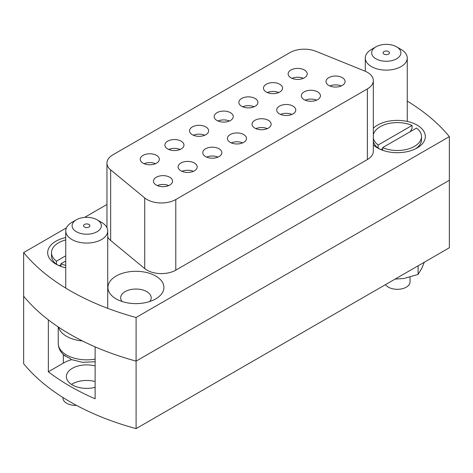 <?xml version="1.0" encoding="UTF-8"?>
<svg xmlns="http://www.w3.org/2000/svg" width="473" height="473" viewBox="0 0 473 473"><rect width="100%" height="100%" fill="white"/><g stroke="black" fill="none" stroke-linecap="round" stroke-linejoin="round"><path stroke-width="0.71" d="M218.023 121.011A9.543 5.51 180 0 1 229.435 121.011M216.983 120.491A9.543 5.51 180 0 1 214.186 116.595A9.543 5.51 180 0 1 220.075 111.504A9.543 5.51 180 0 1 230.475 112.698A9.543 5.51 180 0 1 233.266 116.595A9.543 5.51 180 0 1 227.377 121.685A9.543 5.51 180 0 1 216.983 120.491M231.244 142.87A9.543 5.51 180 0 1 242.655 142.87M230.203 142.355A9.543 5.51 180 0 1 227.407 138.459A9.543 5.51 180 0 1 233.301 133.368A9.543 5.51 180 0 1 243.696 134.563A9.543 5.51 180 0 1 246.492 138.459A9.543 5.51 180 0 1 240.603 143.55A9.543 5.51 180 0 1 230.203 142.355M367.367 72.304A20.357 11.754 0 0 0 364.648 70.985L315.976 51.309A20.357 11.754 0 0 0 289.908 52.627L112.929 154.801A20.357 11.754 0 0 0 106.969 163.114A20.357 11.754 0 0 0 110.652 169.854L144.732 197.956A20.357 11.754 0 0 0 175.796 199.523L367.367 88.924A20.357 11.754 0 0 0 373.327 80.611A20.357 11.754 0 0 0 367.367 72.304M65.735 237.552A27.99 16.159 0 0 0 55.873 264.088L55.873 264.088A27.99 16.159 0 0 0 65.735 267.771M155.723 276.031A27.99 16.159 0 0 0 116.145 276.031A27.99 16.159 0 0 0 116.145 298.883L116.145 298.883A27.99 16.159 0 0 0 155.723 298.883A27.99 16.159 0 0 0 155.723 276.031M149.84 301.478A15.266 8.816 0 0 0 151.2 297.842A15.266 8.816 0 0 0 146.725 291.61A15.266 8.816 0 0 0 130.093 289.701A15.266 8.816 0 0 0 120.668 297.842A15.266 8.816 0 0 0 122.028 301.478M373.327 144.839A27.99 16.159 0 0 0 377.549 147.96A27.99 16.159 0 0 0 417.127 147.96A27.99 16.159 0 0 0 417.127 125.114A27.99 16.159 0 0 0 373.327 128.236M66.427 227.874L23.65 252.57L23.65 296.193A235.347 135.875 0 0 0 48.352 319.849L48.352 371.784A235.347 135.875 180 0 0 70.087 386.24A235.347 135.875 180 0 0 95.126 398.786L95.126 346.851A235.347 135.875 0 0 0 136.094 361.112L136.094 428.627A235.347 135.875 0 0 1 70.087 401.819A235.347 135.875 0 0 1 23.65 363.707L23.65 296.193A235.347 135.875 0 0 0 70.087 334.305A235.347 135.875 0 0 0 136.094 361.112L136.094 317.489L449.35 136.632A235.347 135.875 0 0 0 407.265 101.098M23.65 252.57A235.347 135.875 0 0 0 70.087 290.676A235.347 135.875 0 0 0 136.094 317.489M206.595 157.101A9.543 5.51 180 0 1 218.006 157.101M205.554 156.581A9.543 5.51 180 0 1 202.763 152.69A9.543 5.51 180 0 1 208.652 147.6A9.543 5.51 180 0 1 219.046 148.794A9.543 5.51 180 0 1 221.843 152.69A9.543 5.51 180 0 1 215.954 157.775A9.543 5.51 180 0 1 205.554 156.581M181.951 171.332A9.543 5.51 180 0 1 193.362 171.332M180.911 170.812A9.543 5.51 180 0 1 178.114 166.916A9.543 5.51 180 0 1 184.003 161.831A9.543 5.51 180 0 1 194.403 163.025A9.543 5.51 180 0 1 197.194 166.916A9.543 5.51 180 0 1 191.305 172.006A9.543 5.51 180 0 1 180.911 170.812M157.302 185.564A9.543 5.51 180 0 1 168.713 185.564M156.261 185.044A9.543 5.51 180 0 1 153.465 181.147A9.543 5.51 180 0 1 159.36 176.057A9.543 5.51 180 0 1 169.754 177.251A9.543 5.51 180 0 1 172.55 181.147A9.543 5.51 180 0 1 166.662 186.238A9.543 5.51 180 0 1 156.261 185.044M255.893 128.644A9.543 5.51 180 0 1 267.304 128.644M254.852 128.124A9.543 5.51 180 0 1 252.056 124.228A9.543 5.51 180 0 1 257.945 119.137A9.543 5.51 180 0 1 268.345 120.331A9.543 5.51 180 0 1 271.135 124.228A9.543 5.51 180 0 1 265.247 129.318A9.543 5.51 180 0 1 254.852 128.124M280.536 114.413A9.543 5.51 180 0 1 291.947 114.413M279.496 113.892A9.543 5.51 180 0 1 276.705 109.996A9.543 5.51 180 0 1 282.594 104.911A9.543 5.51 180 0 1 292.988 106.1A9.543 5.51 180 0 1 295.785 109.996A9.543 5.51 180 0 1 289.896 115.087A9.543 5.51 180 0 1 279.496 113.892M305.186 100.181A9.543 5.51 180 0 1 316.597 100.181M304.145 99.661A9.543 5.51 180 0 1 301.348 95.771A9.543 5.51 180 0 1 307.243 90.68A9.543 5.51 180 0 1 317.637 91.874A9.543 5.51 180 0 1 320.434 95.771A9.543 5.51 180 0 1 314.545 100.855A9.543 5.51 180 0 1 304.145 99.661M329.835 85.95A9.543 5.51 180 0 1 341.246 85.95M328.794 85.436A9.543 5.51 180 0 1 325.998 81.539A9.543 5.51 180 0 1 331.886 76.449A9.543 5.51 180 0 1 342.286 77.643A9.543 5.51 180 0 1 345.077 81.539A9.543 5.51 180 0 1 339.188 86.63A9.543 5.51 180 0 1 328.794 85.436M193.374 135.237A9.543 5.51 180 0 1 204.785 135.237M192.334 134.716A9.543 5.51 180 0 1 189.537 130.826A9.543 5.51 180 0 1 195.426 125.735A9.543 5.51 180 0 1 205.826 126.93A9.543 5.51 180 0 1 208.623 130.826A9.543 5.51 180 0 1 202.728 135.911A9.543 5.51 180 0 1 192.334 134.716M168.725 149.468A9.543 5.51 180 0 1 180.136 149.468M167.684 148.948A9.543 5.51 180 0 1 164.894 145.051A9.543 5.51 180 0 1 170.783 139.967A9.543 5.51 180 0 1 181.177 141.161A9.543 5.51 180 0 1 183.973 145.051A9.543 5.51 180 0 1 178.085 150.142A9.543 5.51 180 0 1 167.684 148.948M144.082 163.699A9.543 5.51 180 0 1 155.493 163.699M143.041 163.179A9.543 5.51 180 0 1 140.245 159.283A9.543 5.51 180 0 1 146.133 154.192A9.543 5.51 180 0 1 156.533 155.386A9.543 5.51 180 0 1 159.324 159.283A9.543 5.51 180 0 1 153.435 164.373A9.543 5.51 180 0 1 143.041 163.179M242.667 106.78A9.543 5.51 180 0 1 254.078 106.78M241.626 106.259A9.543 5.51 180 0 1 238.835 102.363A9.543 5.51 180 0 1 244.724 97.272A9.543 5.51 180 0 1 255.118 98.467A9.543 5.51 180 0 1 257.915 102.363A9.543 5.51 180 0 1 252.026 107.454A9.543 5.51 180 0 1 241.626 106.259M267.316 92.548A9.543 5.51 180 0 1 278.727 92.548M266.275 92.028A9.543 5.51 180 0 1 263.479 88.132A9.543 5.51 180 0 1 269.368 83.047A9.543 5.51 180 0 1 279.768 84.241A9.543 5.51 180 0 1 282.564 88.132A9.543 5.51 180 0 1 276.67 93.222A9.543 5.51 180 0 1 266.275 92.028M291.965 78.317A9.543 5.51 180 0 1 303.376 78.317M290.925 77.797A9.543 5.51 180 0 1 288.128 73.906A9.543 5.51 180 0 1 294.017 68.816A9.543 5.51 180 0 1 304.417 70.01A9.543 5.51 180 0 1 307.208 73.906A9.543 5.51 180 0 1 301.319 78.991A9.543 5.51 180 0 1 290.925 77.797M175.796 199.523L175.796 270.154L367.367 159.555L367.367 88.924M175.796 270.154A20.357 11.754 180 0 1 144.732 268.587L144.732 197.956M110.652 169.854L110.652 240.485L144.732 268.587M110.652 240.485A20.357 11.754 180 0 1 107.72 236.902M373.327 80.611L373.327 151.242A20.357 11.754 180 0 1 367.367 159.555M106.969 204.466L84.555 217.409M136.094 428.627L449.35 247.769L449.35 180.254L136.094 361.112L449.35 180.254L449.35 136.632M95.126 387.334A20.357 11.754 180 0 1 72.334 384.939A20.357 11.754 180 0 1 66.374 376.632A20.357 11.754 180 0 1 95.126 365.925M95.126 381.504A20.357 11.754 0 0 0 71.488 384.419M71.476 359.687A33.075 19.097 0 0 0 63.341 363.128L48.352 371.784M88.977 224.462A3.181 1.839 0 0 0 85.512 224.06A3.181 1.839 0 0 0 83.55 225.757A3.181 1.839 0 0 0 84.478 227.058A3.181 1.839 0 0 0 87.943 227.454A3.181 1.839 0 0 0 89.905 225.757A3.181 1.839 0 0 0 88.977 224.462M76.384 231.729A14.628 8.449 -0 0 0 97.071 231.729A14.628 8.449 -0 0 0 97.071 219.785L101.571 222.381A20.989 12.121 180 0 1 107.72 230.954A20.989 12.121 180 0 1 94.76 242.146A20.989 12.121 180 0 1 71.884 239.521A20.989 12.121 180 0 1 65.735 230.954A20.989 12.121 180 0 1 71.884 222.381L76.384 219.785A14.628 8.449 -0 0 0 76.384 231.729M95.126 361.721L82.663 362.348L70.997 359.486L69.838 358.339A27.966 16.147 180 0 1 66.953 356.884A27.966 16.147 180 0 1 64.44 355.223L65.144 356.098M82.485 340.962A28.498 16.454 180 0 1 66.581 336.327A28.498 16.454 180 0 1 58.551 327.145M101.571 222.381L97.071 219.785A14.628 8.449 -0 0 0 76.384 219.785M384.023 54.117A3.181 1.839 -0 0 0 387.488 54.513A3.181 1.839 -0 0 0 389.45 52.816A3.181 1.839 -0 0 0 388.522 51.522A3.181 1.839 -0 0 0 385.057 51.119A3.181 1.839 -0 0 0 383.095 52.816A3.181 1.839 -0 0 0 384.023 54.117M401.116 49.44L396.616 46.845A14.628 8.449 0 0 0 375.929 46.845A14.628 8.449 0 0 0 375.929 58.794A14.628 8.449 0 0 0 396.616 58.794A14.628 8.449 0 0 0 396.616 46.845L401.116 49.44A20.989 12.121 180 0 1 407.265 58.013A20.989 12.121 180 0 1 394.305 69.206A20.989 12.121 180 0 1 371.429 66.581A20.989 12.121 180 0 1 365.28 58.013A20.989 12.121 180 0 1 371.429 49.44L375.929 46.845M385.495 284.64A12.724 7.343 0 0 0 388.339 287.146A12.724 7.343 0 0 0 402.204 288.743A12.724 7.343 0 0 0 410.056 281.955L410.056 277.166M415.678 148.741A24.17 13.954 0 0 0 421.508 139.653L421.508 136.537A24.17 13.954 0 0 0 416.53 128.053L382.645 147.617A24.17 13.954 0 0 0 408.039 149.048A24.17 13.954 0 0 0 421.508 136.537M382.645 150.29L382.645 147.617M410.215 131.701L412.03 128.573L412.03 125.457L378.146 145.022L378.146 148.138L380.304 149.362M412.03 125.457A24.17 13.954 0 0 0 387.907 123.69A24.17 13.954 0 0 0 373.327 134.929M373.327 138.146A24.17 13.954 0 0 0 378.146 145.022M373.327 141.261A24.17 13.954 0 0 0 378.146 148.138M382.645 148.658L380.948 149.634M62.944 397.509L62.944 398.077A12.724 7.343 0 0 0 66.669 403.274A12.724 7.343 0 0 0 76.543 405.408M60.97 266.411L60.97 263.739L65.735 260.99M60.97 263.739A24.17 13.954 0 0 0 65.735 265.383M65.735 255.798L56.47 261.143L56.47 264.259L58.634 265.483M65.735 239.935A24.17 13.954 0 0 0 51.492 252.659A24.17 13.954 0 0 0 56.47 261.143M51.492 252.659L51.492 255.781A24.17 13.954 0 0 0 56.47 264.259M60.97 264.779L59.273 265.761M424.281 262.243L421.91 268.096L418.108 274.435L418.108 265.808M418.108 274.435L403.924 278.485L395.085 279.1M63.341 363.128L63.341 354.555M58.232 326.932L58.232 343.392A28.498 16.454 -0 0 0 66.581 355.022A28.498 16.454 -0 0 0 95.126 359.113M106.969 163.114L106.969 227.744M107.72 230.954L107.72 308.325M58.232 343.392C58.345 348.353 60.645 352.592 65.138 356.098M65.735 230.954L65.735 288.098M365.28 58.013L365.28 71.252M407.265 58.013L407.265 121.431"/></g></svg>

